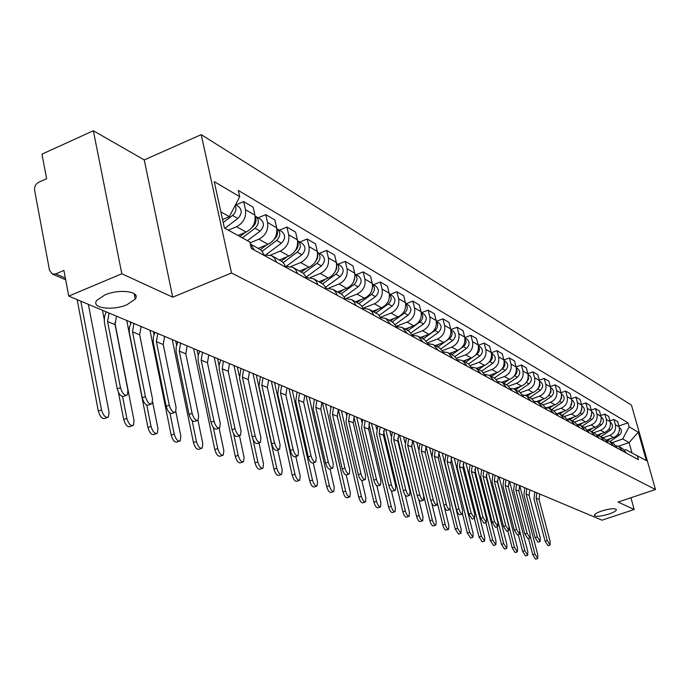 <?xml version="1.0" encoding="UTF-8"?>
<svg xmlns="http://www.w3.org/2000/svg" width="690" height="690" viewBox="0 0 690 690"><rect width="100%" height="100%" fill="white"/><g stroke="black" fill="none" stroke-linecap="round" stroke-linejoin="round"><path stroke-width="1.03" d="M127.064 304.687C112.548 311.112 90.562 308.145 96.807 300.383L104.751 294.992C119.404 288.48 141.174 291.525 135.249 299.063L127.064 304.687M608.934 514.05C600.438 516.543 595.573 516.939 594.332 515.249C594.685 513.998 597.169 512.567 601.801 510.954C610.314 508.452 615.195 508.047 616.446 509.729C616.092 510.997 613.591 512.437 608.934 514.05M93.348 130.755L121.82 273.766L68.758 296.105L601.982 520.182L634.196 509.479L618.059 502.061L655.5 489.52L631.462 405.125L201.221 134.636L144.253 159.925L93.348 130.755L41.978 154.137L46.618 178.736L38.675 182.307C35.639 184.032 34.284 186.654 34.603 190.181L49.525 270.368L52.457 274.085L55.804 273.896L65.352 278.044M121.82 273.766L172.724 297.183L231.521 272.99L655.5 489.52M68.758 296.105L63.911 270.437L55.804 273.896M634.196 509.479L630.91 497.757M606.45 440.013L613.548 437.546C618.162 435.416 620.034 431.862 619.154 426.903L617.679 421.668L613.91 419.451L615.394 424.712C616.265 429.706 614.385 433.277 609.753 435.425L602.965 437.788M626.555 453.201L622.544 448.552L619.508 446.879M609.951 420.84L613.91 419.451M616.274 445.766L618.792 446.482L622.82 451.157M597.195 435.036L604.5 432.483C609.167 430.319 611.064 426.713 610.184 421.685L608.701 416.381L604.82 414.095L606.312 419.434C607.191 424.497 605.285 428.119 600.593 430.301L593.719 432.708M617.645 448.336L613.6 443.627L610.46 441.902M600.731 415.535L604.82 414.095M607.131 440.772L609.727 441.505L613.798 446.24M587.664 429.913L595.185 427.274C599.912 425.075 601.835 421.418 600.956 416.32L599.455 410.938L595.461 408.592L596.962 414C597.851 419.132 595.918 422.806 591.158 425.023L584.197 427.472M608.477 443.334L604.38 438.564L601.137 436.779M591.252 410.084L595.461 408.592M597.712 435.64L600.404 436.382L604.518 441.177M577.823 424.652L585.594 421.909C590.39 419.667 592.339 415.966 591.451 410.791L589.933 405.341L585.819 402.917L587.337 408.402C588.234 413.603 586.267 417.338 581.446 419.598L574.399 422.09M599.041 438.185L594.892 433.355L591.537 431.509M581.48 404.469L585.819 402.917M588.009 430.344L590.795 431.095L594.961 435.959M567.68 419.235L575.719 416.389C580.575 414.104 582.55 410.343 581.653 405.099L580.126 399.57L575.891 397.078L577.427 402.641C578.323 407.919 576.331 411.706 571.449 414L564.308 416.536M589.312 432.88L585.12 427.981L581.653 426.075M571.415 398.682L575.891 397.078M578.013 424.893L580.902 425.661L585.111 430.586M557.606 413.517L565.533 410.697C570.457 408.377 572.467 404.556 571.562 399.234L570.026 393.628L565.653 391.058L567.197 396.698C568.103 402.046 566.085 405.893 561.134 408.23L553.898 410.817M579.289 427.403L575.055 422.444L571.458 420.469M561.03 392.722L565.653 391.058M567.698 419.27L570.699 420.046L574.96 425.04M547.23 407.626L555.036 404.823C560.03 402.46 562.065 398.579 561.16 393.188L559.607 387.495L555.105 384.848L556.658 390.566C557.572 396 555.519 399.907 550.499 402.287L543.185 404.918M568.957 421.771L564.661 416.734L560.944 414.69M550.327 386.572L555.105 384.848M557.063 413.474L560.177 414.267L564.48 419.33M536.475 401.554L544.212 398.768C549.275 396.362 551.345 392.42 550.43 386.943L548.861 381.173L544.212 378.439L545.79 384.244C546.704 389.755 544.617 393.723 539.528 396.146L532.111 398.829M558.288 415.949L553.949 410.843L550.094 408.73M539.278 380.233L544.212 378.439M546.092 407.497L549.318 408.299L553.682 413.431M525.34 395.31L533.042 392.524C538.166 390.074 540.27 386.064 539.356 380.509L537.777 374.653L532.973 371.824L534.56 377.723C535.483 383.312 533.361 387.349 528.204 389.815L520.657 392.558M547.282 409.946L542.892 404.771L538.899 402.572M527.876 373.695L532.973 371.824M534.759 401.321L538.105 402.141L542.521 407.341M513.8 388.875L521.511 386.072C526.703 383.571 528.842 379.5 527.919 373.859L526.323 367.917L521.373 365.001L522.968 370.978C523.891 376.662 521.744 380.759 516.508 383.278L508.806 386.089M535.923 403.736L531.473 398.492L527.332 396.215M516.094 366.942L521.373 365.001M523.055 394.947L526.53 395.775L530.998 401.054M501.854 382.243L509.591 379.405C514.861 376.861 517.034 372.721 516.111 366.994L514.499 360.956L509.375 357.938L510.988 364.018C511.92 369.788 509.738 373.954 504.433 376.516L496.533 379.422M524.176 397.328L519.673 392.006L515.378 389.643M503.916 359.973L509.375 357.938M510.945 388.366L514.567 389.195L519.087 394.559M489.469 375.395L497.274 372.514C502.622 369.926 504.83 365.717 503.898 359.895L502.277 353.763L496.981 350.649L498.611 356.816C499.543 362.681 497.318 366.916 491.936 369.53L483.819 372.531M512.032 390.704L507.478 385.305L503.019 382.855M491.323 352.763L496.981 350.649M498.43 381.561L502.199 382.398L506.77 387.84M476.626 368.331L484.535 365.389C489.96 362.75 492.212 358.464 491.271 352.555L489.633 346.328L484.156 343.103L485.795 349.373C486.735 355.324 484.475 359.637 479.015 362.302L470.649 365.424M499.474 383.856L494.868 378.37L490.236 375.826M478.291 345.311L484.156 343.103M485.475 374.523L489.4 375.369L494.031 380.88M463.309 361.025L471.356 358.024C476.859 355.324 479.145 350.969 478.205 344.957L476.557 338.626L470.882 335.297L472.538 341.662C473.487 347.717 471.184 352.098 465.638 354.824L456.987 358.067M486.484 376.766L481.81 371.194L476.997 368.546M464.793 337.6L470.882 335.297M472.064 367.235L476.152 368.081L480.844 373.687M449.544 353.461L457.712 350.391C463.3 347.631 465.621 343.197 464.68 337.091L463.016 330.665L457.142 327.207L458.807 333.684C459.756 339.834 457.418 344.301 451.786 347.079L442.799 350.468M473.021 369.417L468.294 363.768L463.283 361.008M450.811 329.622L457.142 327.207M458.169 359.688L462.429 360.542L467.182 366.235M435.287 345.621L443.567 342.481C449.242 339.67 451.614 335.159 450.665 328.94L448.983 322.411L442.894 318.823L444.576 325.404C445.524 331.666 443.144 336.211 437.434 339.049L428.076 342.611M459.074 361.81L454.287 356.066L449.078 353.202M436.416 321.316L442.894 318.823M443.756 351.874L448.207 352.728L453.02 358.507M420.503 337.496L428.913 334.279C434.674 331.407 437.081 326.81 436.132 320.496L434.441 313.855L428.128 310.138L429.818 316.831C430.776 323.196 428.352 327.828 422.547 330.726L412.767 334.469M444.61 353.918L439.763 348.088L434.338 345.103M421.547 312.682L428.128 310.138M428.809 343.767L433.458 344.62L438.331 350.486M405.168 329.07L413.707 325.775C419.563 322.842 422.013 318.159 421.055 311.733L419.356 304.971L412.801 301.116L414.509 307.93C415.466 314.399 413 319.116 407.1 322.083L396.845 326.051M429.603 345.724L424.695 339.799L419.046 336.694M406.125 303.729L412.801 301.116M413.284 335.366L418.149 336.203L423.082 342.171M389.246 320.315L397.923 316.952C403.874 313.95 406.367 309.18 405.41 302.634L403.693 295.76L396.888 291.758L398.613 298.684C399.57 305.273 397.052 310.086 391.066 313.113L380.268 317.322M414.026 337.229L409.049 331.2L403.158 327.966M390.1 294.423L396.888 291.758M397.155 326.637L402.253 327.465L407.255 333.529M372.712 311.233L381.527 307.783C387.573 304.713 390.117 299.848 389.16 293.19L387.426 286.186L380.354 282.029L382.088 289.076C383.045 295.786 380.483 300.693 374.394 303.79L363.475 308.085M397.837 328.388L392.8 322.264L386.65 318.884M373.463 284.763L380.354 282.029M380.388 317.572L385.727 318.383L390.79 324.55M355.523 301.78L364.484 298.244C370.625 295.104 373.221 290.145 372.255 283.366L370.521 276.241L363.164 271.912L364.906 279.088C365.864 285.919 363.251 290.921 357.066 294.104L346.734 298.192M381.001 319.203L379.767 316.434L377.844 314.226L369.469 309.448M356.152 274.715L363.164 271.912M362.94 308.154L369.555 309.5L372.1 311.923L373.67 315.209M337.643 291.956L346.751 288.334C352.995 285.108 355.635 280.045 354.677 273.145L352.926 265.892L345.267 261.381L347.027 268.695C347.984 275.655 345.319 280.761 339.023 284.013L329.035 288.006M363.483 309.646L362.233 306.826L360.284 304.583L351.598 299.624M338.143 264.261L345.267 261.381M344.767 298.347L351.684 299.676L354.263 302.142L355.85 305.48M319.03 281.718L328.285 278.001C334.633 274.706 337.332 269.54 336.375 262.502L334.607 255.11L326.629 250.418L328.397 257.862C329.363 264.96 326.637 270.17 320.238 273.507L310.44 277.458M345.233 299.684L343.974 296.821L341.998 294.535L332.977 289.386M319.384 253.368L326.629 250.418M325.827 288.144L333.063 289.446L335.676 291.948L337.281 295.346M299.632 271.058L309.042 267.246C315.502 263.856 318.254 258.578 317.297 251.41L315.52 243.881L307.205 238.99L308.982 246.572C309.939 253.808 307.162 259.13 300.65 262.554L290.939 266.512M326.215 289.308L324.938 286.385L322.937 284.064L313.553 278.717M299.839 242.026L307.205 238.99M306.067 277.518L313.648 278.769L316.296 281.313L317.918 284.78M279.398 259.94L288.972 256.016C295.544 252.549 298.356 247.158 297.399 239.844L295.613 232.168L286.937 227.062L288.722 234.798C289.679 242.173 286.842 247.615 280.218 251.126L270.506 255.119M306.369 278.484L305.084 275.5L303.048 273.137L293.293 267.573M279.441 230.184L286.937 227.062M285.427 266.435L292.853 267.315L295.691 269.712L297.718 273.757M258.284 248.331L268.022 244.303C274.715 240.741 277.587 235.23 276.63 227.769L274.836 219.946L265.771 214.607L267.565 222.499C268.514 230.02 265.624 235.583 258.879 239.189L250.047 242.863M285.651 267.177L284.349 264.141L282.288 261.726L272.119 255.938M258.146 217.816L265.771 214.607M263.856 254.877L271.679 255.68L274.551 258.12L276.604 262.235M237.972 235.471L246.132 232.056C252.945 228.399 255.878 222.758 254.929 215.151L253.127 207.164L243.648 201.592L245.45 209.639C246.399 217.316 243.432 223.008 236.566 226.708L228.356 230.167M263.985 255.352L262.674 252.255L260.587 249.806L250.28 243.941L254.524 250.194M235.885 204.895L243.648 201.592M618.361 446.292L629.082 442.592L622.708 438.995L611.952 442.721M624.597 449.992L625.701 449.613L646.375 460.635L638.293 432.233L629.082 442.592L631.98 452.873M622.708 438.995L629.125 426.817L627.995 422.815L238.317 190.423L239.723 196.702L214.236 181.643L224.405 227.993L249.858 242.026L251.289 248.426L638.44 459.678L637.293 455.633M629.125 426.817L638.293 432.233M201.221 134.636L231.521 272.99M144.253 159.925L172.724 297.183M222.551 219.541L229.347 216.66L220.869 211.873M618.904 425.989L627.995 422.815M239.723 196.702L229.347 216.66M550.016 545.005L547.929 545.695L545.1 541.184L547.265 540.46L550.094 544.979L550.146 541.495L539.028 499.396L539.761 494.031M547.265 540.46L536.13 498.197L536.863 492.815M534.819 491.953L533.982 498.93L545.1 541.184M537.665 558.529L535.587 559.211L532.74 554.734L534.905 554.018L537.743 558.503L537.829 554.993L519.699 485.605M607.303 440.798L610.598 438.573M609.882 441.574L619.318 435.2C622.095 432.457 622.095 429.887 619.301 427.481M618.982 432.026L619.413 430.129M514.136 483.259L514.274 483.811M528.497 538.424L532.74 554.734M534.905 554.018L530.472 537.027M540.132 541.512L538.028 542.211L535.138 537.639L537.329 536.906L540.218 541.486L540.287 537.967L529.092 495.299L529.834 489.866M537.329 536.906L526.108 494.066L526.858 488.606M524.797 487.744L523.934 494.816L535.138 537.639M529.972 537.924L527.85 538.64L524.883 533.991L527.108 533.241L530.067 537.898L530.153 534.336L518.871 491.09L519.63 485.57M527.108 533.241L515.801 489.822L516.568 484.285M514.481 483.405L513.601 490.581L524.883 533.991M527.626 555.243L525.53 555.933L522.623 551.388L524.805 550.663L527.712 555.209L527.816 551.664L509.548 481.335M598.368 435.726L601.706 433.458M600.869 436.623L610.426 430.146C613.272 427.317 613.238 424.695 610.331 422.28M609.822 427.369L610.477 424.531M597.342 435.192L597.954 434.769M518.285 534.647L522.623 551.388M524.805 550.663L520.019 532.18M517.293 551.853L515.18 552.561L512.204 547.938L514.412 547.205L517.388 551.827L517.509 548.231L499.111 476.954M589.148 430.517L592.563 428.197M591.589 431.535L601.275 424.954C604.164 422.064 604.13 419.399 601.171 416.967L601.093 416.924M600.421 422.444L601.266 418.899M587.846 430.137L588.699 429.551M507.78 530.757L512.204 547.938M514.412 547.205L497.3 480.749M519.51 534.232L517.371 534.957L514.335 530.231L516.586 529.48L519.613 534.198L519.717 530.601L508.349 486.752L509.125 481.163M516.586 529.48L505.192 485.45L505.968 479.835M503.864 478.946L502.967 486.217L514.335 530.231M508.737 530.438L506.581 531.162L503.467 526.366L505.744 525.599L508.849 530.394L508.97 526.755L497.525 482.284L498.318 476.618M505.744 525.599L494.264 480.947L495.066 475.246M492.927 474.349L492.013 481.732L503.467 526.366M497.637 526.513L495.463 527.255L492.272 522.382L494.575 521.597L497.766 526.47L497.904 522.787L486.364 477.687L487.175 471.934M494.575 521.597L483.017 476.307L483.828 470.528M481.672 469.623L480.732 477.109L492.272 522.382M506.667 548.377L504.528 549.085L501.483 544.393L503.717 543.642L506.762 548.343L506.909 544.703L488.382 472.443M579.626 425.178L583.162 422.772M582.05 426.291L591.865 419.598C594.789 416.665 594.754 413.966 591.761 411.499L591.589 411.404M590.752 417.321L591.761 413.155M578.116 424.902L579.177 424.178M496.973 526.746L501.483 544.393M503.717 543.642L486.174 475.082M495.713 544.789L493.566 545.505L490.435 540.744L492.703 539.985L495.825 544.746L495.989 541.072L477.325 467.794M569.811 419.684L573.476 417.183M572.217 420.891L582.162 414.095C585.137 411.111 585.103 408.377 582.067 405.875L581.799 405.72M580.799 411.999L581.972 407.281M568.344 419.339L569.371 418.632M485.838 522.606L490.435 540.744M492.703 539.985L474.798 469.528M484.44 541.089L482.267 541.823L479.058 536.984L481.361 536.208L484.561 541.055L484.742 537.337L465.948 463.016M559.676 414.043L563.514 411.413M562.1 415.32L572.174 408.42C575.184 405.392 575.158 402.615 572.088 400.079L571.708 399.864M570.544 406.488L571.872 401.252M558.253 413.621L559.271 412.922M474.358 518.328L479.058 536.984M481.361 536.208L463.119 463.93M486.2 522.477L484.009 523.227L480.732 518.276L483.069 517.474L486.338 522.434L486.493 518.707L474.875 472.952L475.703 467.113M483.069 517.474L471.417 471.529L472.253 465.664M470.062 464.741L469.105 472.339L480.732 518.276M472.814 537.286L470.623 538.019L467.337 533.111L469.666 532.318L472.952 537.243L473.15 533.482L454.227 458.091M549.206 408.247L553.242 405.47M551.664 409.593L561.876 402.563C564.929 399.493 564.903 396.672 561.798 394.111L561.306 393.826M559.978 400.778L561.608 398.104L561.462 395.06M547.826 407.756L548.869 407.04M462.524 513.869L467.337 533.111M469.666 532.318L451.105 458.238M474.401 518.311L472.193 519.07L468.829 514.041L471.192 513.231L474.556 518.259L474.737 514.499L463.025 468.07L463.87 462.145M471.192 513.231L459.462 466.604L460.316 460.644M458.1 459.721L457.125 467.432L468.829 514.041M460.825 533.361L458.626 534.103L455.245 529.109L457.599 528.307L460.98 533.31L461.196 529.506L442.143 453.011M538.381 402.279L542.659 399.329M540.908 403.676L551.258 396.534C554.355 393.404 554.337 390.549 551.189 387.953L550.577 387.59M549.085 394.87L550.939 392.006L550.724 388.694M537.044 401.718L538.14 400.959M450.251 508.97L455.245 529.109M457.599 528.307L438.737 452.416M462.231 514.016L460.006 514.783C458.764 514.835 457.608 513.127 456.547 509.668L458.945 508.841C460.006 512.308 461.161 514.007 462.404 513.964L462.602 510.152L450.811 463.033L451.674 457.013M458.945 508.841L447.137 461.515L448 455.478M445.766 454.529L444.757 462.36L456.547 509.668M448.466 529.308L446.24 530.067C444.972 530.118 443.817 528.428 442.773 524.986L445.154 524.167C446.206 527.609 447.361 529.308 448.629 529.256L448.871 525.4L429.68 447.776M527.203 396.138L531.74 392.99M529.808 397.578L540.305 390.307C543.453 387.133 543.427 384.227 540.253 381.596L539.502 381.165M537.846 388.763L539.934 385.71L539.64 382.139M525.892 395.499L527.074 394.68M437.451 503.372L442.773 524.986M445.154 524.167L425.997 446.447M449.673 509.582L447.43 510.359C446.137 510.428 444.955 508.694 443.868 505.158L446.301 504.321C447.387 507.849 448.569 509.591 449.854 509.522L450.078 505.666L438.202 457.841L439.09 451.726M446.301 504.321L434.407 456.271L435.295 450.13M433.035 449.181L432 457.134L443.868 505.158M435.701 525.125L433.467 525.892C432.147 525.961 430.957 524.245 429.896 520.726L432.311 519.898C433.38 523.408 434.571 525.133 435.882 525.064L436.14 521.174L431.724 503.157M515.654 389.798L520.484 386.443M526.246 382.441L528.583 379.155L528.195 375.386M518.354 391.282L529.006 383.882C532.188 380.656 532.171 377.706 528.954 375.041L528.074 374.523M514.361 389.1L515.663 388.203M411.525 445.473L429.896 520.726M432.311 519.898L412.956 440.746M418.52 449.276L416.829 442.376M436.701 505.011L434.441 505.787C433.104 505.874 431.888 504.114 430.784 500.5L433.251 499.646C434.355 503.26 435.571 505.02 436.899 504.933L437.141 501.035L425.187 452.476L426.092 446.266M433.251 499.646L421.271 450.855L422.177 444.619M419.882 443.661L418.83 451.734L430.784 500.5M423.298 500.276L421.021 501.069C419.641 501.173 418.382 499.379 417.252 495.687L419.753 494.816C420.883 498.508 422.142 500.302 423.522 500.198L423.781 496.257L411.74 446.93L412.672 440.625M419.753 494.816L407.695 445.266L408.627 438.926M406.307 437.952L405.22 446.154L417.252 495.687M409.437 495.386L407.152 496.188C405.72 496.317 404.426 494.489 403.271 490.711L405.806 489.822C406.962 493.6 408.256 495.429 409.688 495.299L409.964 491.306L397.854 441.203L398.803 434.795M405.806 489.822L393.662 439.478L394.62 433.044M392.265 432.052L391.161 440.393L403.271 490.711M395.103 490.323L392.808 491.133C391.316 491.289 389.988 489.434 388.806 485.562L391.377 484.656C392.558 488.52 393.887 490.383 395.37 490.228L395.68 486.191L383.485 435.287L384.459 428.775M391.377 484.656L379.155 433.501L380.138 426.955M377.758 425.954L376.619 434.433L388.806 485.562M380.259 485.087L377.965 485.907C376.412 486.088 375.041 484.199 373.833 480.231L376.438 479.309C377.646 483.276 379.026 485.165 380.57 484.984L380.897 480.904L368.624 429.163L369.624 422.539M376.438 479.309L364.139 427.317L365.148 420.659M362.733 419.641L361.569 428.266L373.833 480.231M364.898 479.671L362.595 480.49C360.982 480.706 359.559 478.782 358.317 474.711L360.965 473.763C362.207 477.834 363.63 479.766 365.234 479.55L365.588 475.419L353.237 422.823L354.263 416.079M360.965 473.763L348.597 420.909L349.632 414.138M347.182 413.103L345.983 421.875L358.317 474.711M422.522 520.812L420.27 521.588C418.908 521.675 417.683 519.924 416.596 516.336L419.046 515.482C420.141 519.078 421.366 520.829 422.72 520.743L423.005 516.801L418.787 499.431M503.734 383.243L508.866 379.673M514.24 375.921L514.576 375.688C517.026 373.618 517.629 371.194 516.37 368.417M506.52 384.779L517.327 377.249C520.562 373.963 520.545 370.97 517.284 368.27L516.258 367.666M502.423 382.51L503.873 381.501M397.682 438.167L416.596 516.336M419.046 515.482L399.57 435.123M404.952 442.532L403.564 436.796M408.903 516.344L406.643 517.129C405.228 517.241 403.969 515.465 402.856 511.79L405.341 510.928C406.453 514.602 407.712 516.379 409.118 516.275L409.429 512.291L405.323 495.23M491.418 376.473L496.869 372.669M501.803 369.21L502.423 368.779C504.968 366.597 505.546 364.079 504.149 361.232M494.299 378.06L505.261 370.392C508.547 367.054 508.539 364.01 505.235 361.267L504.054 360.585M490.064 375.722L491.703 374.575M383.519 431.129L402.856 511.79M405.341 510.928L385.736 429.309M391.006 435.795L389.867 431.043M394.827 511.739L392.55 512.532C391.092 512.661 389.79 510.85 388.651 507.098L391.17 506.219C392.308 509.97 393.611 511.782 395.068 511.652L395.405 507.624L391.351 490.668M478.688 369.478L484.466 365.415M488.908 362.293L489.848 361.638C492.505 359.335 493.057 356.721 491.513 353.806M481.663 371.116L492.789 363.311C496.119 359.904 496.119 356.816 492.772 354.039L491.427 353.254M477.273 368.702L479.119 367.408M368.934 424.048L388.651 507.098M391.17 506.219L371.444 423.306M376.628 428.956L375.714 425.092M380.259 506.969L377.982 507.771C376.464 507.926 375.119 506.081 373.954 502.242L376.516 501.337C377.68 505.184 379.017 507.029 380.535 506.874L380.889 502.794L376.869 485.769M465.517 362.241L471.675 357.894M475.514 355.186L476.842 354.246C479.602 351.822 480.128 349.114 478.437 346.139M468.605 363.923L479.886 355.98C483.267 352.512 483.267 349.373 479.886 346.553L478.36 345.664M464.051 361.431L466.112 359.982M353.884 416.829L373.954 502.242M376.516 501.337L356.67 417.096M361.793 421.952L361.077 418.942M365.191 502.035L362.906 502.838C361.327 503.027 359.939 501.147 358.748 497.214L361.344 496.291C362.535 500.233 363.915 502.113 365.493 501.923L365.873 497.8L361.845 480.559M451.881 354.746L458.531 350.037M461.541 347.907L463.387 346.596C466.242 344.043 466.742 341.248 464.896 338.204M455.072 356.497L466.535 348.39C469.968 344.862 469.976 341.662 466.552 338.807L464.836 337.815M450.363 353.91L452.649 352.288M338.333 409.437L358.748 497.214M361.344 496.291L341.386 410.671M346.458 414.759L345.949 412.586M349.589 496.921L347.286 497.732C345.647 497.956 344.224 496.041 342.999 492.005L345.63 491.064C346.854 495.109 348.286 497.024 349.916 496.8L350.322 492.625L346.251 475.013M437.762 346.984L445.162 341.714M446.81 340.55L449.44 338.678C452.399 335.987 452.882 333.089 450.872 329.993M441.031 348.821L452.7 340.532C456.193 336.936 456.211 333.684 452.735 330.786L450.82 329.673M436.192 346.121L438.719 344.319M322.454 402.719L342.999 492.005M345.63 491.064L325.559 404.021M330.596 407.35L330.286 406.005M348.968 474.047L346.665 474.875C344.991 475.125 343.517 473.168 342.249 468.993L344.931 468.027C346.207 472.202 347.674 474.159 349.347 473.918L349.718 469.743L337.298 416.251L338.35 409.394M344.931 468.027L332.494 414.267L333.555 407.376M331.079 406.341L329.837 415.259L342.249 468.993M333.408 491.625L331.114 492.444C329.406 492.695 327.931 490.754 326.68 486.614L329.354 485.657C330.605 489.797 332.08 491.746 333.779 491.496L334.21 487.269L330.062 469.114M423.125 338.937L434.993 330.467C438.055 327.638 438.504 324.645 436.33 321.488M426.437 340.895L438.374 332.39C441.919 328.725 441.936 325.421 438.417 322.48L436.296 321.238M421.495 338.04L424.29 336.047M306.024 395.81L326.68 486.614M329.354 485.657L309.172 397.13M314.183 399.7L314.062 399.191M332.459 468.225L330.156 469.053C328.414 469.347 326.887 467.346 325.585 463.068L328.302 462.076C329.613 466.362 331.131 468.363 332.873 468.07L333.27 463.852L320.781 409.446L321.859 402.468M328.302 462.076L315.796 407.385L316.882 400.373M314.373 399.32L313.105 408.402L325.585 463.068M316.641 486.131L314.347 486.959C312.57 487.252 311.043 485.268 309.758 481.016L312.466 480.042C313.752 484.294 315.278 486.277 317.055 485.984L317.512 481.715L313.26 462.921M407.945 330.596L420.003 321.954C423.186 318.97 423.6 315.882 421.254 312.682M411.274 332.709L423.513 323.946C427.119 320.203 427.145 316.848 423.574 313.864L421.219 312.492M406.263 329.665L409.334 327.465M289.007 388.66L309.758 481.016M312.466 480.042L292.189 389.997M315.321 462.171L313.019 463.016C311.207 463.344 309.629 461.317 308.283 456.909L311.052 455.9C312.397 460.299 313.967 462.343 315.779 462.007L316.21 457.746L303.652 402.382L304.756 395.275M311.052 455.9L298.477 400.252L299.598 393.11M297.054 392.041L295.743 401.287L308.283 456.909M299.244 480.43L296.95 481.258C295.104 481.603 293.517 479.584 292.198 475.212L294.949 474.211C296.269 478.584 297.856 480.602 299.702 480.266L300.185 475.953L295.846 456.513M392.196 321.937L404.452 313.113C407.747 309.983 408.126 306.791 405.599 303.548M395.499 324.24L408.092 315.183C411.757 311.371 411.792 307.947 408.178 304.92L405.573 303.41M390.445 320.979L393.818 318.547M271.343 381.242L292.198 475.212M294.949 474.211L274.568 382.596M297.528 455.9L295.242 456.737C293.345 457.125 291.706 455.046 290.326 450.518L293.129 449.483C294.518 454.011 296.148 456.09 298.037 455.711L298.485 451.398L285.867 395.051L287.014 387.823M293.129 449.483L280.502 392.843L281.649 385.563M279.071 384.485L277.725 393.895L290.326 450.518M281.175 474.513L278.898 475.35C276.966 475.738 275.319 473.676 273.964 469.183L276.75 468.156C278.113 472.659 279.761 474.72 281.684 474.332L282.193 469.968L277.76 449.845M375.843 312.95L388.298 303.936C391.704 300.642 392.049 297.347 389.332 294.061M379.077 315.485L392.075 306.084C395.81 302.194 395.844 298.71 392.187 295.639L389.324 293.974M374.023 311.949L377.723 309.275M388.703 300.245L389.393 297.407M253.023 373.54L273.964 469.183M276.75 468.156L256.292 374.912M279.036 449.371L276.768 450.208C274.784 450.656 273.085 448.543 271.662 443.877L274.508 442.816C275.94 447.482 277.639 449.595 279.605 449.156L280.08 444.809L267.401 387.444L268.574 380.078M274.508 442.816L261.821 385.141L263.002 377.732M260.389 376.637L259.009 386.228L271.662 443.877M262.398 468.372L260.139 469.2C258.12 469.64 256.413 467.553 255.015 462.921L257.853 461.869C259.25 466.509 260.958 468.596 262.968 468.156L263.502 463.749L258.966 442.902M358.86 303.6L371.505 294.397C375.041 290.93 375.343 287.532 372.428 284.211M361.965 306.42L375.438 296.631C379.241 292.655 379.284 289.11 375.567 285.988L372.419 284.159M356.954 302.565L360.999 299.624M371.436 291.413L372.557 286.928M233.996 365.545L255.015 462.921M257.853 461.869L252.954 439.228M239.257 375.938L237.308 366.933M259.802 442.592L257.56 443.429C255.49 443.929 253.722 441.781 252.247 436.968L255.145 435.882C256.62 440.694 258.388 442.851 260.449 442.35L260.932 437.952L248.21 379.535L249.418 372.022M255.145 435.882L242.406 377.137L243.622 369.59M240.974 368.477L239.542 378.249L252.247 436.968M242.871 461.981L240.638 462.8C238.533 463.309 236.756 461.179 235.307 456.409L238.188 455.331C239.637 460.109 241.414 462.24 243.518 461.739L244.07 457.289L239.439 435.657M341.153 293.906L354.048 284.47C357.705 280.821 357.972 277.328 354.85 273.982L358.291 275.957C362.052 279.131 362 282.745 358.136 286.798L344.112 297.045M339.204 292.81L343.62 289.576M353.522 281.986L354.996 276.259M214.228 357.239L235.307 456.409M238.188 455.331L233.599 433.803M219.075 365.648L217.583 358.645M239.784 435.528L237.576 436.356C235.411 436.934 233.565 434.743 232.047 429.775L234.988 428.671C236.515 433.631 238.352 435.83 240.508 435.252L241.017 430.827L228.243 371.298L229.485 363.647M234.988 428.671L222.206 368.814L223.457 361.112M220.774 359.99L219.161 364.924L219.17 369.254L232.047 429.775M222.551 455.322L220.352 456.142C218.152 456.72 216.298 454.555 214.806 449.63L217.73 448.526C219.23 453.459 221.076 455.633 223.275 455.055L223.853 450.561L219.127 428.162M322.679 283.849L335.875 274.146C339.653 270.299 339.877 266.694 336.539 263.33L340.317 265.521C344.129 268.746 344.069 272.421 340.136 276.569L325.473 287.333M320.721 282.65L325.551 279.105M334.9 272.05L336.668 268.815L336.694 265.271M193.666 348.597L214.806 449.63M217.73 448.526L213.314 427.472M198.211 355.505L197.064 350.02M218.928 428.171L216.763 428.999C214.495 429.654 212.58 427.421 211.002 422.289L213.995 421.15C215.573 426.282 217.488 428.524 219.748 427.869L220.274 423.401L207.466 362.733L208.742 354.927M213.995 421.15L201.17 360.146L202.463 352.297M199.746 351.15L198.228 355.436L198.09 360.603L211.002 422.289M201.385 448.397L199.229 449.207C196.926 449.863 194.994 447.655 193.45 442.566L196.417 441.445C197.97 446.534 199.893 448.75 202.196 448.095L202.791 443.558L197.97 420.27M303.376 273.421L316.934 263.39C320.859 259.337 321.031 255.628 317.46 252.247M305.972 277.285L321.376 265.909C325.387 261.674 325.456 257.922 321.583 254.653L317.616 252.342M301.487 272.058L306.731 268.177M315.502 261.622L317.693 257.965L317.616 253.894M172.258 339.601L193.45 442.566M196.417 441.445L192.113 420.555M176.554 345.155L175.709 341.05M197.193 420.503L195.08 421.314C192.708 422.064 190.699 419.787 189.06 414.483L192.105 413.31C193.743 418.623 195.744 420.9 198.108 420.158L198.651 415.656L185.808 353.815L187.137 345.854M192.105 413.31L179.253 351.106L180.59 343.103M177.83 341.938L176.14 347.079L176.123 351.581L189.06 414.483M179.322 441.177L177.226 441.971C174.803 442.721 172.793 440.47 171.18 435.209L174.208 434.053C175.812 439.314 177.822 441.574 180.237 440.824L180.849 436.261L175.846 411.706M283.185 262.597L297.2 252.169C301.254 247.9 301.375 244.079 297.571 240.698M286.445 266.228L301.823 254.8C305.903 250.47 305.989 246.641 302.065 243.32L297.916 240.905M281.382 261.053L287.135 256.766M295.277 250.694C297.951 248.184 298.761 245.304 297.709 242.078M149.971 330.234L171.18 435.209M174.208 434.053L169.956 413.112M154.025 334.495L153.465 331.7M174.51 412.508L172.457 413.301C169.973 414.155 167.877 411.835 166.169 406.332L169.257 405.134C170.965 410.636 173.061 412.965 175.545 412.111L176.097 407.583L163.237 344.508L164.6 336.384M169.257 405.134L156.388 341.688L157.768 333.512M154.974 332.339L153.387 336.806L153.214 342.18L166.169 406.332M156.302 433.639L154.267 434.415C151.731 435.278 149.626 432.975 147.953 427.524L151.024 426.342C152.697 431.793 154.802 434.096 157.337 433.242L157.967 428.654L152.662 402.166M262.053 251.35L276.595 240.465C280.77 236.014 280.865 232.09 276.88 228.692L276.802 228.657M266.375 254.463L281.425 243.208C285.582 238.783 285.677 234.876 281.701 231.495L277.354 228.968M260.346 249.607L266.702 244.847M274.18 239.249L274.292 239.154C277.363 236.437 278.234 233.315 276.923 229.779M126.727 320.471L147.953 427.524M151.024 426.342L146.806 405.142M130.565 323.455L130.272 321.954M150.808 404.15L148.85 404.918C146.237 405.901 144.037 403.529 142.261 397.828L145.4 396.595C147.186 402.305 149.376 404.668 151.981 403.693L152.55 399.156L139.673 334.797L141.079 326.499M145.4 396.595L132.523 331.847L133.955 323.498M131.117 322.308L129.341 327.672L129.297 332.364L142.261 397.828M132.256 425.773L130.315 426.524C127.641 427.498 125.442 425.161 123.691 419.503L126.813 418.295C128.564 423.953 130.764 426.291 133.429 425.316L134.067 420.702L114.85 322.696M242.302 237.86L255.076 228.235C259.328 223.681 259.44 219.67 255.395 216.22L255.102 216.082M247.408 240.672L260.13 231.107C264.365 226.57 264.468 222.585 260.432 219.144L255.878 216.496M239.879 236.523L245.381 232.375M252.083 227.312L252.669 226.872C255.912 223.931 256.758 220.636 255.205 216.971M102.474 310.276L104.181 319.073M118.413 392.325L123.691 419.503M126.813 418.295L122.596 396.647M126.037 395.422L124.174 396.155C121.431 397.268 119.129 394.861 117.266 388.936L120.465 387.668C122.328 393.602 124.623 396.008 127.365 394.896L127.935 390.342L115.058 324.654L116.515 316.175M135.723 295.346L134.602 295.812M120.465 387.668L107.588 321.575L109.063 313.044M106.182 311.837L104.518 316.503L104.311 322.101L117.266 388.936M107.114 417.545L105.277 418.261C102.474 419.382 100.162 417.002 98.334 411.128L101.508 409.877C103.336 415.76 105.648 418.14 108.451 417.027L109.089 412.396L88.355 304.342M223.215 222.551L232.573 215.453C235.859 212.477 236.73 209.122 235.195 205.413M224.906 228.269L237.86 218.454C242.181 213.805 242.294 209.734 238.205 206.241L235.557 204.706M222.585 219.696L223.112 219.299M231.348 212.813L233.22 209.199M77.151 299.632L98.334 411.128M101.508 409.877L80.782 301.159M236.566 226.708L246.132 232.056M258.879 239.189L268.022 244.303M280.218 251.126L288.972 256.016M300.65 262.554L309.042 267.246M320.238 273.507L328.285 278.001M339.023 284.013L346.751 288.334M357.066 294.104L364.484 298.244M374.394 303.79L381.527 307.783M391.066 313.113L397.923 316.952M407.1 322.083L413.707 325.775M422.547 330.726L428.913 334.279M437.434 339.049L443.567 342.481M451.786 347.079L457.712 350.391M465.638 354.824L471.356 358.024M479.015 362.302L484.535 365.389M491.936 369.53L497.274 372.514M504.433 376.516L509.591 379.405M516.508 383.278L521.511 386.072M528.204 389.815L533.042 392.524M539.528 396.146L544.212 398.768M550.499 402.287L555.036 404.823M561.134 408.23L565.533 410.697M571.449 414L575.719 416.389M581.446 419.598L585.594 421.909M591.158 425.023L595.185 427.274M600.593 430.301L604.5 432.483M609.753 435.425L613.548 437.546M267.565 222.499L276.63 227.769M288.722 234.798L297.399 239.844M308.982 246.572L317.297 251.41M328.397 257.862L336.375 262.502M347.027 268.695L354.677 273.145M364.906 279.088L372.255 283.366M382.088 289.076L389.16 293.19M398.613 298.684L405.41 302.634M414.509 307.93L421.055 311.733M429.818 316.831L436.132 320.496M444.576 325.404L450.665 328.94M458.807 333.684L464.68 337.091M472.538 341.662L478.205 344.957M485.795 349.373L491.271 352.555M498.611 356.816L503.898 359.895M510.988 364.018L516.111 366.994M522.968 370.978L527.919 373.859M534.56 377.723L539.356 380.509M545.79 384.244L550.43 386.943M556.658 390.566L561.16 393.188M567.197 396.698L571.562 399.234M577.427 402.641L581.653 405.099M587.337 408.402L591.451 410.791M596.962 414L600.956 416.32M606.312 419.434L610.184 421.685M615.394 424.712L619.154 426.903M245.45 209.639L254.929 215.151M539.028 499.396L536.13 498.197M617.792 434.338L619.318 435.2M529.092 495.299L526.108 494.066M518.871 491.09L515.801 489.822M608.796 429.223L610.426 430.146M599.541 423.962L601.275 424.954M508.349 486.752L505.192 485.45M497.525 482.284L494.264 480.947M486.364 477.687L483.017 476.307M590.01 418.545L591.865 419.598M580.195 412.974L582.162 414.095M570.069 407.221L572.174 408.42M474.875 472.952L471.417 471.529M559.642 401.295L561.876 402.563M463.025 468.07L459.462 466.604M548.878 395.18L551.258 396.534M450.811 463.033L447.137 461.515M537.777 388.867L540.305 390.307M438.202 457.841L434.407 456.271M526.341 382.372L529.006 383.882M425.187 452.476L421.271 450.855M411.74 446.93L407.695 445.266M397.854 441.203L393.662 439.478M383.485 435.287L379.155 433.501M368.624 429.163L364.139 427.317M353.237 422.823L348.597 420.909M514.576 375.688L517.327 377.249M502.423 368.779L505.261 370.392M489.848 361.638L492.789 363.311M476.842 354.246L479.886 355.98M463.387 346.596L466.535 348.39M449.44 338.678L452.7 340.532M337.298 416.251L332.494 414.267M434.993 330.467L438.374 332.39M320.781 409.446L315.796 407.385M420.003 321.954L423.513 323.946M303.652 402.382L298.477 400.252M404.452 313.113L408.092 315.183M285.867 395.051L280.502 392.843M388.298 303.936L392.075 306.084M267.401 387.444L261.821 385.141M371.505 294.397L375.438 296.631M248.21 379.535L242.406 377.137M354.048 284.47L358.136 286.798M228.243 371.298L222.206 368.814M335.875 274.146L340.136 276.569M207.466 362.733L201.17 360.146M316.934 263.39L321.376 265.909M185.808 353.815L179.253 351.106M297.2 252.169L301.823 254.8M163.237 344.508L156.388 341.688M276.595 240.465L281.425 243.208M139.673 334.797L132.523 331.847M255.076 228.235L260.13 231.107M115.058 324.654L107.588 321.575M232.573 215.453L237.86 218.454M65.679 279.812L52.457 274.085M135.249 299.063L134.171 293.673"/></g></svg>

